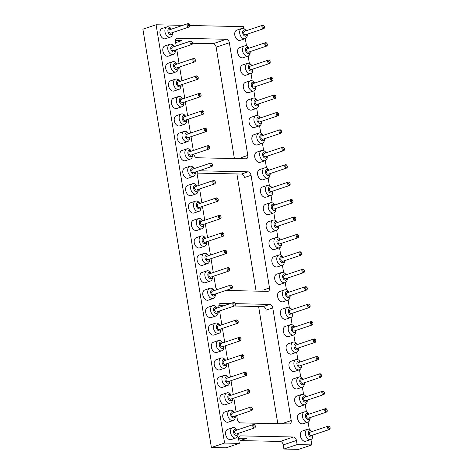 <?xml version="1.0" encoding="UTF-8"?>
<svg xmlns="http://www.w3.org/2000/svg" width="473" height="473" viewBox="0 0 473 473"><rect width="100%" height="100%" fill="white"/><g stroke="black" fill="none" stroke-linecap="round" stroke-linejoin="round"><path stroke-width="0.71" d="M211.39 447.488L226.106 447.801L239.314 443.372L224.592 443.053L211.39 447.488L142.893 29.208L156.096 24.773L182.785 25.347M224.592 443.053L156.096 24.773M189.679 25.495L243.341 26.642L243.648 28.54M239.314 443.372L238.634 439.251A3.53 2.377 -108.5 0 1 239.971 435.958A3.53 2.377 -108.5 0 1 240.526 435.875L293.426 437.005A3.53 2.377 -108.5 0 1 296.441 440.487L297.115 444.602L311.837 444.922L298.629 449.35L283.912 449.037L297.115 444.602M245.298 38.62L246.504 45.97M248.154 56.051L249.36 63.394M251.009 73.481L252.21 80.824M253.865 90.905L255.065 98.254M256.715 108.335L257.921 115.678M259.571 125.765L260.771 133.108M262.426 143.195L263.627 150.538M265.276 160.619L266.482 167.968M268.132 178.049L269.338 185.392M270.988 195.479L272.188 202.822M273.843 212.903L275.044 220.252M276.693 230.333L277.899 237.677M279.549 247.763L280.749 255.107M282.405 265.193L283.605 272.537M285.254 282.618L286.461 289.967M288.11 300.048L289.31 307.391M290.966 317.478L292.166 324.821M293.816 334.902L295.022 342.251M296.672 352.332L297.878 359.675M299.527 369.762L300.727 377.105M302.383 387.192L303.583 394.535M305.233 404.616L306.439 411.959M308.089 422.046L309.289 429.389M310.944 439.476L311.837 444.922M193.9 154.103L193.924 154.269A3.53 2.377 71.5 0 0 196.939 157.751L245.913 158.798A3.53 2.377 71.5 0 0 246.468 158.709A3.53 2.377 71.5 0 0 247.799 155.416L229.352 42.753A3.53 2.377 71.5 0 0 226.336 39.265L177.369 38.218A3.53 2.377 71.5 0 0 176.807 38.307A3.53 2.377 71.5 0 0 175.477 41.6L176.187 45.946M176.772 49.529L179.042 63.376M179.628 66.959L181.892 80.8M182.483 84.389L184.748 98.23M185.333 101.819L187.604 115.66M188.189 119.243L190.459 133.084M191.045 136.673L193.309 150.515M198.104 171.078A3.53 2.377 71.5 0 0 197.182 174.165L199.021 185.375M199.606 188.958L201.87 202.799M202.462 206.388L204.726 220.229M205.312 223.818L207.582 237.659M208.167 241.242L210.432 255.083M211.023 258.672L213.288 272.513M213.879 276.102L215.635 286.833A3.53 2.377 71.5 0 0 217.095 289.624M225.852 290.469L267.617 291.362A3.53 2.377 71.5 0 0 268.179 291.279A3.53 2.377 71.5 0 0 269.509 287.98L251.062 175.317A3.53 2.377 71.5 0 0 248.047 171.835L199.074 170.788A3.53 2.377 71.5 0 0 198.967 170.788M236.707 415.525L237.34 419.397A3.53 2.377 71.5 0 0 240.355 422.88L289.328 423.926A3.53 2.377 71.5 0 0 289.89 423.843A3.53 2.377 71.5 0 0 291.22 420.55L272.767 307.882A3.53 2.377 71.5 0 0 269.752 304.399L235.205 303.66M230.363 303.554L220.785 303.353A3.53 2.377 71.5 0 0 220.223 303.435A3.53 2.377 71.5 0 0 218.893 306.729L218.999 307.373M219.584 310.956L221.849 324.797M222.44 328.386L224.705 342.227M225.29 345.816L227.56 359.657M228.146 363.24L230.41 377.082M231.001 380.67L233.266 394.512M233.851 398.1L236.122 411.942M239.693 438.211L240.083 440.576L280.223 441.433A3.53 2.377 -108.5 0 1 283.238 444.916L283.912 449.037M175.69 42.895L184.695 43.09M192.541 43.256L213.134 43.699A3.53 2.377 -108.5 0 1 216.149 47.182L234.383 158.55M236.908 173.952L256.094 291.114M258.613 306.516L277.799 423.678M175.649 42.653L181.561 40.666L175.424 40.536M238.587 438.187L246.687 438.365L240.083 440.576M253.014 69.028L253.025 69.484A5.38 3.618 -108.5 0 1 250.903 73.516L245.954 75.177A5.38 3.618 -108.5 0 1 240.81 71.228A5.38 3.618 -108.5 0 1 242.531 64.978L247.48 63.317A5.38 3.618 -108.5 0 1 248.337 63.187A5.38 3.618 -108.5 0 1 251.606 65.25L251.873 65.623M247.308 34.168L247.32 34.63A5.38 3.618 -108.5 0 1 245.197 38.662L240.243 40.323A5.38 3.618 -108.5 0 1 235.099 36.374A5.38 3.618 -108.5 0 1 236.819 30.118L241.774 28.457A5.38 3.618 -108.5 0 1 242.631 28.333A5.38 3.618 -108.5 0 1 245.901 30.396L246.167 30.769M250.158 51.598L250.17 52.054A5.38 3.618 -108.5 0 1 248.047 56.086L243.098 57.747A5.38 3.618 -108.5 0 1 237.954 53.798A5.38 3.618 -108.5 0 1 239.675 47.548L244.63 45.887A5.38 3.618 -108.5 0 1 245.481 45.757A5.38 3.618 -108.5 0 1 248.751 47.826L249.017 48.199M255.869 86.453L255.881 86.914A5.38 3.618 -108.5 0 1 253.759 90.946L248.81 92.607A5.38 3.618 -108.5 0 1 243.66 88.658A5.38 3.618 -108.5 0 1 245.386 82.403L250.335 80.741A5.38 3.618 -108.5 0 1 251.193 80.617A5.38 3.618 -108.5 0 1 254.462 82.68L254.728 83.053M267.286 156.167L267.298 156.628A5.38 3.618 -108.5 0 1 265.176 160.66L260.221 162.322A5.38 3.618 -108.5 0 1 255.077 158.372A5.38 3.618 -108.5 0 1 256.798 152.117L261.752 150.455A5.38 3.618 -108.5 0 1 262.604 150.331A5.38 3.618 -108.5 0 1 265.879 152.395L266.145 152.767M261.575 121.313L261.587 121.768A5.38 3.618 -108.5 0 1 259.464 125.8L254.515 127.462A5.38 3.618 -108.5 0 1 249.372 123.512A5.38 3.618 -108.5 0 1 251.092 117.263L256.041 115.601A5.38 3.618 -108.5 0 1 256.898 115.471A5.38 3.618 -108.5 0 1 260.168 117.541L260.434 117.913M264.431 138.737L264.442 139.198A5.38 3.618 -108.5 0 1 262.32 143.23L257.371 144.892A5.38 3.618 -108.5 0 1 252.227 140.942A5.38 3.618 -108.5 0 1 253.948 134.693L258.897 133.031A5.38 3.618 -108.5 0 1 259.754 132.901A5.38 3.618 -108.5 0 1 263.023 134.965L263.29 135.337M258.719 103.883L258.737 104.338A5.38 3.618 -108.5 0 1 256.614 108.376L251.66 110.038A5.38 3.618 -108.5 0 1 246.516 106.088A5.38 3.618 -108.5 0 1 248.236 99.833L253.191 98.171A5.38 3.618 -108.5 0 1 254.042 98.047A5.38 3.618 -108.5 0 1 257.312 100.11L257.584 100.483M241.254 158.697A3.53 2.377 71.5 0 0 241.2 157.633L247.799 155.416M290.115 295.595L290.126 296.051A5.38 3.618 -108.5 0 1 288.004 300.083L283.055 301.744A5.38 3.618 -108.5 0 1 277.911 297.795A5.38 3.618 -108.5 0 1 279.632 291.545L284.58 289.884A5.38 3.618 -108.5 0 1 285.438 289.754A5.38 3.618 -108.5 0 1 288.707 291.823L288.973 292.196M287.265 278.165L287.277 278.627A5.38 3.618 -108.5 0 1 285.154 282.659L280.199 284.32A5.38 3.618 -108.5 0 1 275.055 280.371A5.38 3.618 -108.5 0 1 276.776 274.115L281.731 272.454A5.38 3.618 -108.5 0 1 282.582 272.33A5.38 3.618 -108.5 0 1 285.852 274.393L286.124 274.766M284.409 260.735L284.421 261.197A5.38 3.618 -108.5 0 1 282.298 265.229L277.349 266.89A5.38 3.618 -108.5 0 1 272.206 262.941A5.38 3.618 -108.5 0 1 273.926 256.691L278.875 255.03A5.38 3.618 -108.5 0 1 279.732 254.9A5.38 3.618 -108.5 0 1 283.002 256.963L283.268 257.336M275.848 208.451L275.86 208.912A5.38 3.618 -108.5 0 1 273.737 212.945L268.782 214.606A5.38 3.618 -108.5 0 1 263.638 210.656A5.38 3.618 -108.5 0 1 265.365 204.401L270.314 202.74A5.38 3.618 -108.5 0 1 271.171 202.615A5.38 3.618 -108.5 0 1 274.441 204.679L274.707 205.051M277.533 222.487A3.264 2.194 -108.5 0 0 275.842 221.601A3.264 2.194 -108.5 0 0 274.05 224.362A3.264 2.194 -108.5 0 0 276.35 227.85A3.264 2.194 -108.5 0 0 278.674 225.887L278.709 226.336A5.38 3.618 -108.5 0 1 276.593 230.375L271.638 232.03A5.38 3.618 -108.5 0 1 266.494 228.087A5.38 3.618 -108.5 0 1 268.215 221.831L273.169 220.17A5.38 3.618 -108.5 0 1 274.021 220.046A5.38 3.618 -108.5 0 1 277.29 222.109L277.556 222.481M281.553 243.311L281.565 243.766A5.38 3.618 -108.5 0 1 279.442 247.799L274.494 249.46A5.38 3.618 -108.5 0 1 269.35 245.511A5.38 3.618 -108.5 0 1 271.07 239.261L276.019 237.6A5.38 3.618 -108.5 0 1 276.876 237.47A5.38 3.618 -108.5 0 1 280.146 239.533L280.412 239.906M270.136 173.597L270.148 174.052A5.38 3.618 -108.5 0 1 268.025 178.085L263.077 179.746A5.38 3.618 -108.5 0 1 257.933 175.796A5.38 3.618 -108.5 0 1 259.653 169.547L264.608 167.885A5.38 3.618 -108.5 0 1 265.459 167.755A5.38 3.618 -108.5 0 1 268.729 169.825L268.995 170.197M272.992 191.021L273.004 191.482A5.38 3.618 -108.5 0 1 270.881 195.515L265.932 197.176A5.38 3.618 -108.5 0 1 260.789 193.226A5.38 3.618 -108.5 0 1 262.509 186.977L267.458 185.315A5.38 3.618 -108.5 0 1 268.315 185.185A5.38 3.618 -108.5 0 1 271.585 187.249L271.851 187.621M251.062 175.317L244.458 177.529A3.53 2.377 71.5 0 0 241.443 174.046L197.129 173.1M262.958 291.262A3.53 2.377 71.5 0 0 262.905 290.197L269.509 287.98M192.505 154.57L192.517 155.026A5.38 3.618 -108.5 0 1 190.394 159.058L185.446 160.719A5.38 3.618 -108.5 0 1 184.588 160.85A5.38 3.618 -108.5 0 1 180.118 156.161A5.38 3.618 -108.5 0 1 182.022 150.52L186.971 148.859A5.38 3.618 -108.5 0 1 191.098 150.798L191.364 151.171M195.361 172.001L195.373 172.456A5.38 3.618 -108.5 0 1 193.25 176.488L188.295 178.15A5.38 3.618 -108.5 0 1 187.444 178.28A5.38 3.618 -108.5 0 1 182.974 173.591A5.38 3.618 -108.5 0 1 184.872 167.95L189.827 166.289A5.38 3.618 -108.5 0 1 193.948 168.222L194.22 168.595M198.211 189.425L198.222 189.886A5.38 3.618 -108.5 0 1 196.1 193.918L191.151 195.58A5.38 3.618 -108.5 0 1 190.294 195.704A5.38 3.618 -108.5 0 1 185.83 191.015A5.38 3.618 -108.5 0 1 187.728 185.375L192.677 183.713A5.38 3.618 -108.5 0 1 196.803 185.653L197.07 186.025M203.922 224.285L203.934 224.74A5.38 3.618 -108.5 0 1 201.811 228.772L196.857 230.434A5.38 3.618 -108.5 0 1 196.005 230.564A5.38 3.618 -108.5 0 1 191.535 225.875A5.38 3.618 -108.5 0 1 193.439 220.235L198.388 218.573A5.38 3.618 -108.5 0 1 202.515 220.513L202.781 220.885M201.066 206.855L201.078 207.31A5.38 3.618 -108.5 0 1 198.956 211.348L194.007 213.01A5.38 3.618 -108.5 0 1 193.15 213.134A5.38 3.618 -108.5 0 1 188.68 208.445A5.38 3.618 -108.5 0 1 190.584 202.805L195.532 201.143A5.38 3.618 -108.5 0 1 199.659 203.083L199.925 203.455M209.628 259.139L209.64 259.6A5.38 3.618 -108.5 0 1 207.517 263.632L202.568 265.294A5.38 3.618 -108.5 0 1 201.711 265.418A5.38 3.618 -108.5 0 1 197.247 260.729A5.38 3.618 -108.5 0 1 199.145 255.089L204.094 253.427A5.38 3.618 -108.5 0 1 208.221 255.367L208.487 255.739A3.264 2.194 -108.5 0 0 204.992 256.821A3.264 2.194 -108.5 0 0 207.813 261.202A3.264 2.194 -108.5 0 0 209.598 259.151M206.772 241.709L206.784 242.17A5.38 3.618 -108.5 0 1 204.661 246.202L199.712 247.864A5.38 3.618 -108.5 0 1 198.855 247.994A5.38 3.618 -108.5 0 1 194.391 243.305A5.38 3.618 -108.5 0 1 196.289 237.665L201.244 236.003A5.38 3.618 -108.5 0 1 205.365 237.937L205.631 238.309M189.649 137.14L189.661 137.602A5.38 3.618 -108.5 0 1 187.539 141.634L182.59 143.295A5.38 3.618 -108.5 0 1 181.733 143.42A5.38 3.618 -108.5 0 1 177.269 138.731A5.38 3.618 -108.5 0 1 179.166 133.09L184.115 131.429A5.38 3.618 -108.5 0 1 188.242 133.368L188.508 133.741M215.333 293.993L215.351 294.454A5.38 3.618 -108.5 0 1 213.228 298.487L208.274 300.148A5.38 3.618 -108.5 0 1 207.422 300.278A5.38 3.618 -108.5 0 1 202.952 295.59A5.38 3.618 -108.5 0 1 204.85 289.949L209.805 288.288A5.38 3.618 -108.5 0 1 213.926 290.221L214.198 290.593M212.483 276.569L212.495 277.024A5.38 3.618 -108.5 0 1 210.373 281.057L205.424 282.718A5.38 3.618 -108.5 0 1 204.567 282.848A5.38 3.618 -108.5 0 1 200.097 278.159A5.38 3.618 -108.5 0 1 202.001 272.519L206.949 270.858A5.38 3.618 -108.5 0 1 211.076 272.797L211.342 273.169M183.944 102.286L183.956 102.742A5.38 3.618 -108.5 0 1 181.833 106.774L176.878 108.435A5.38 3.618 -108.5 0 1 176.027 108.565A5.38 3.618 -108.5 0 1 171.557 103.877A5.38 3.618 -108.5 0 1 173.461 98.236L178.41 96.575A5.38 3.618 -108.5 0 1 182.537 98.514L182.803 98.887M186.794 119.71L186.805 120.172A5.38 3.618 -108.5 0 1 184.689 124.204L179.734 125.865A5.38 3.618 -108.5 0 1 178.883 125.995A5.38 3.618 -108.5 0 1 174.413 121.307A5.38 3.618 -108.5 0 1 176.311 115.666L181.265 114.005A5.38 3.618 -108.5 0 1 185.386 115.938L185.653 116.311M181.088 84.856L181.1 85.311A5.38 3.618 -108.5 0 1 178.977 89.35L174.029 91.011A5.38 3.618 -108.5 0 1 173.171 91.135A5.38 3.618 -108.5 0 1 168.707 86.447A5.38 3.618 -108.5 0 1 170.605 80.806L175.554 79.145A5.38 3.618 -108.5 0 1 179.681 81.084L179.947 81.457M172.527 32.572L172.539 33.027A5.38 3.618 -108.5 0 1 170.416 37.06L165.467 38.721A5.38 3.618 -108.5 0 1 164.61 38.851A5.38 3.618 -108.5 0 1 160.14 34.162A5.38 3.618 -108.5 0 1 162.044 28.522L166.993 26.86A5.38 3.618 -108.5 0 1 171.12 28.8L171.386 29.172M175.382 50.002L175.394 50.457A5.38 3.618 -108.5 0 1 173.272 54.49L168.317 56.151A5.38 3.618 -108.5 0 1 167.466 56.281A5.38 3.618 -108.5 0 1 162.996 51.592A5.38 3.618 -108.5 0 1 164.894 45.952L169.848 44.291A5.38 3.618 -108.5 0 1 173.975 46.224L174.241 46.596M178.232 67.426L178.244 67.887A5.38 3.618 -108.5 0 1 176.122 71.92L171.173 73.581A5.38 3.618 -108.5 0 1 170.315 73.705A5.38 3.618 -108.5 0 1 165.852 69.017A5.38 3.618 -108.5 0 1 167.749 63.376L172.704 61.715A5.38 3.618 -108.5 0 1 176.825 63.654L177.091 64.026A3.264 2.194 -108.5 0 0 173.597 65.114A3.264 2.194 -108.5 0 0 176.417 69.49A3.264 2.194 -108.5 0 0 178.209 67.438M312.949 435.018L312.96 435.479A5.38 3.618 -108.5 0 1 310.838 439.512L305.889 441.173A5.38 3.618 -108.5 0 1 300.745 437.223A5.38 3.618 -108.5 0 1 302.466 430.974L307.415 429.313A5.38 3.618 -108.5 0 1 308.272 429.182A5.38 3.618 -108.5 0 1 311.541 431.246L311.808 431.618M308.928 414.2A3.264 2.194 -108.5 0 0 307.237 413.313A3.264 2.194 -108.5 0 0 305.446 416.074A3.264 2.194 -108.5 0 0 307.746 419.563A3.264 2.194 -108.5 0 0 310.069 417.6L310.105 418.049A5.38 3.618 -108.5 0 1 307.982 422.082L303.033 423.743A5.38 3.618 -108.5 0 1 297.889 419.793A5.38 3.618 -108.5 0 1 299.61 413.544L304.559 411.882A5.38 3.618 -108.5 0 1 305.416 411.752A5.38 3.618 -108.5 0 1 308.686 413.822L308.952 414.194M235.312 415.992L235.323 416.453A5.38 3.618 -108.5 0 1 233.207 420.485L228.252 422.147A5.38 3.618 -108.5 0 1 227.401 422.277A5.38 3.618 -108.5 0 1 222.931 417.588A5.38 3.618 -108.5 0 1 224.829 411.948L229.783 410.286A5.38 3.618 -108.5 0 1 233.904 412.22L234.17 412.592M238.167 433.422L238.179 433.883A5.38 3.618 -108.5 0 1 236.057 437.915L231.108 439.577A5.38 3.618 -108.5 0 1 230.25 439.701A5.38 3.618 -108.5 0 1 225.787 435.012A5.38 3.618 -108.5 0 1 227.684 429.372L232.633 427.71A5.38 3.618 -108.5 0 1 236.76 429.65L237.026 430.022M232.462 398.568L232.474 399.023A5.38 3.618 -108.5 0 1 230.351 403.055L225.396 404.717A5.38 3.618 -108.5 0 1 224.545 404.847A5.38 3.618 -108.5 0 1 220.075 400.158A5.38 3.618 -108.5 0 1 221.979 394.517L226.928 392.856A5.38 3.618 -108.5 0 1 231.055 394.795L231.321 395.168M307.237 400.164L307.255 400.619A5.38 3.618 -108.5 0 1 305.132 404.657L300.178 406.319A5.38 3.618 -108.5 0 1 295.034 402.369A5.38 3.618 -108.5 0 1 296.754 396.114L301.709 394.452A5.38 3.618 -108.5 0 1 302.56 394.328A5.38 3.618 -108.5 0 1 305.83 396.392L306.102 396.764M301.532 365.31L301.543 365.765A5.38 3.618 -108.5 0 1 299.421 369.797L294.472 371.459A5.38 3.618 -108.5 0 1 289.328 367.509A5.38 3.618 -108.5 0 1 291.049 361.26L295.997 359.598A5.38 3.618 -108.5 0 1 296.855 359.468A5.38 3.618 -108.5 0 1 300.124 361.532L300.39 361.904M304.387 382.734L304.399 383.195A5.38 3.618 -108.5 0 1 302.277 387.227L297.328 388.889A5.38 3.618 -108.5 0 1 292.178 384.939A5.38 3.618 -108.5 0 1 293.904 378.684L298.853 377.028A5.38 3.618 -108.5 0 1 299.711 376.898A5.38 3.618 -108.5 0 1 302.98 378.962L303.246 379.334M292.97 313.02L292.982 313.481A5.38 3.618 -108.5 0 1 290.86 317.513L285.911 319.174A5.38 3.618 -108.5 0 1 280.767 315.225A5.38 3.618 -108.5 0 1 282.487 308.975L287.436 307.314A5.38 3.618 -108.5 0 1 288.294 307.184A5.38 3.618 -108.5 0 1 291.563 309.247L291.829 309.62M295.826 330.45L295.838 330.911A5.38 3.618 -108.5 0 1 293.715 334.943L288.761 336.605A5.38 3.618 -108.5 0 1 283.617 332.655A5.38 3.618 -108.5 0 1 285.337 326.4L290.292 324.738A5.38 3.618 -108.5 0 1 291.149 324.614A5.38 3.618 -108.5 0 1 294.419 326.677L294.685 327.05M229.606 381.137L229.618 381.599A5.38 3.618 -108.5 0 1 227.495 385.631L222.547 387.292A5.38 3.618 -108.5 0 1 221.689 387.417A5.38 3.618 -108.5 0 1 217.225 382.728A5.38 3.618 -108.5 0 1 219.123 377.087L224.072 375.426A5.38 3.618 -108.5 0 1 228.199 377.365L228.465 377.738M226.75 363.707L226.762 364.169A5.38 3.618 -108.5 0 1 224.64 368.201L219.691 369.862A5.38 3.618 -108.5 0 1 218.833 369.992A5.38 3.618 -108.5 0 1 214.37 365.304A5.38 3.618 -108.5 0 1 216.267 359.663L221.222 358.002A5.38 3.618 -108.5 0 1 225.343 359.935L225.609 360.308M223.9 346.283L223.912 346.739A5.38 3.618 -108.5 0 1 221.79 350.771L216.835 352.432A5.38 3.618 -108.5 0 1 215.984 352.562A5.38 3.618 -108.5 0 1 211.514 347.874A5.38 3.618 -108.5 0 1 213.412 342.233L218.366 340.572A5.38 3.618 -108.5 0 1 222.493 342.505L222.759 342.878M272.767 307.882L266.169 310.099A3.53 2.377 71.5 0 0 263.154 306.61L234.366 305.996M223.764 305.771L218.839 305.664M298.676 347.88L298.688 348.335A5.38 3.618 -108.5 0 1 296.565 352.373L291.616 354.029A5.38 3.618 -108.5 0 1 286.472 350.085A5.38 3.618 -108.5 0 1 288.193 343.83L293.148 342.168A5.38 3.618 -108.5 0 1 293.999 342.038A5.38 3.618 -108.5 0 1 297.269 344.108L297.535 344.48M218.189 311.423L218.201 311.884A5.38 3.618 -108.5 0 1 216.078 315.917L211.129 317.578A5.38 3.618 -108.5 0 1 210.272 317.702A5.38 3.618 -108.5 0 1 205.808 313.014A5.38 3.618 -108.5 0 1 207.706 307.373L212.655 305.712A5.38 3.618 -108.5 0 1 216.782 307.651L217.048 308.024M221.045 328.853L221.057 329.309A5.38 3.618 -108.5 0 1 218.934 333.347L213.985 335.002A5.38 3.618 -108.5 0 1 213.128 335.132A5.38 3.618 -108.5 0 1 208.658 330.444A5.38 3.618 -108.5 0 1 210.562 324.803L215.511 323.142A5.38 3.618 -108.5 0 1 219.638 325.081L219.904 325.454M250.903 73.516A5.38 3.618 -108.5 0 1 245.759 69.566A5.38 3.618 -108.5 0 1 247.48 63.317M245.197 38.662A5.38 3.618 -108.5 0 1 240.053 34.712A5.38 3.618 -108.5 0 1 241.774 28.457M248.047 56.086A5.38 3.618 -108.5 0 1 242.903 52.142A5.38 3.618 -108.5 0 1 244.63 45.887M253.759 90.946A5.38 3.618 -108.5 0 1 248.615 86.997A5.38 3.618 -108.5 0 1 250.335 80.741M265.176 160.66A5.38 3.618 -108.5 0 1 260.032 156.711A5.38 3.618 -108.5 0 1 261.752 150.455M259.464 125.8A5.38 3.618 -108.5 0 1 254.32 121.851A5.38 3.618 -108.5 0 1 256.041 115.601M262.32 143.23A5.38 3.618 -108.5 0 1 257.176 139.281A5.38 3.618 -108.5 0 1 258.897 133.031M256.614 108.376A5.38 3.618 -108.5 0 1 251.47 104.427A5.38 3.618 -108.5 0 1 253.191 98.171M288.004 300.083A5.38 3.618 -108.5 0 1 282.86 296.133A5.38 3.618 -108.5 0 1 284.58 289.884M285.154 282.659A5.38 3.618 -108.5 0 1 280.01 278.709A5.38 3.618 -108.5 0 1 281.731 272.454M282.298 265.229A5.38 3.618 -108.5 0 1 277.154 261.279A5.38 3.618 -108.5 0 1 278.875 255.03M273.737 212.945A5.38 3.618 -108.5 0 1 268.593 208.995A5.38 3.618 -108.5 0 1 270.314 202.74M276.593 230.375A5.38 3.618 -108.5 0 1 271.443 226.425A5.38 3.618 -108.5 0 1 273.169 220.17M279.442 247.799A5.38 3.618 -108.5 0 1 274.299 243.849A5.38 3.618 -108.5 0 1 276.019 237.6M268.025 178.085A5.38 3.618 -108.5 0 1 262.882 174.141A5.38 3.618 -108.5 0 1 264.608 167.885M270.881 195.515A5.38 3.618 -108.5 0 1 265.737 191.565A5.38 3.618 -108.5 0 1 267.458 185.315M190.394 159.058A5.38 3.618 -108.5 0 1 189.537 159.188A5.38 3.618 -108.5 0 1 185.073 154.5A5.38 3.618 -108.5 0 1 186.971 148.859M193.25 176.488A5.38 3.618 -108.5 0 1 192.393 176.618A5.38 3.618 -108.5 0 1 187.923 171.93A5.38 3.618 -108.5 0 1 189.827 166.289M196.1 193.918A5.38 3.618 -108.5 0 1 195.248 194.042A5.38 3.618 -108.5 0 1 190.779 189.354A5.38 3.618 -108.5 0 1 192.677 183.713M201.811 228.772A5.38 3.618 -108.5 0 1 200.954 228.902A5.38 3.618 -108.5 0 1 196.49 224.214A5.38 3.618 -108.5 0 1 198.388 218.573M198.956 211.348A5.38 3.618 -108.5 0 1 198.098 211.472A5.38 3.618 -108.5 0 1 193.634 206.784A5.38 3.618 -108.5 0 1 195.532 201.143M207.517 263.632A5.38 3.618 -108.5 0 1 206.666 263.757A5.38 3.618 -108.5 0 1 202.196 259.068A5.38 3.618 -108.5 0 1 204.094 253.427M204.661 246.202A5.38 3.618 -108.5 0 1 203.81 246.332A5.38 3.618 -108.5 0 1 199.34 241.644A5.38 3.618 -108.5 0 1 201.244 236.003M187.539 141.634A5.38 3.618 -108.5 0 1 186.687 141.758A5.38 3.618 -108.5 0 1 182.217 137.069A5.38 3.618 -108.5 0 1 184.115 131.429M213.228 298.487A5.38 3.618 -108.5 0 1 212.371 298.617A5.38 3.618 -108.5 0 1 207.901 293.928A5.38 3.618 -108.5 0 1 209.805 288.288M210.373 281.057A5.38 3.618 -108.5 0 1 209.515 281.187A5.38 3.618 -108.5 0 1 205.051 276.498A5.38 3.618 -108.5 0 1 206.949 270.858M181.833 106.774A5.38 3.618 -108.5 0 1 180.976 106.904A5.38 3.618 -108.5 0 1 176.512 102.215A5.38 3.618 -108.5 0 1 178.41 96.575M184.689 124.204A5.38 3.618 -108.5 0 1 183.831 124.334A5.38 3.618 -108.5 0 1 179.362 119.645A5.38 3.618 -108.5 0 1 181.265 114.005M178.977 89.35A5.38 3.618 -108.5 0 1 178.12 89.474A5.38 3.618 -108.5 0 1 173.656 84.785A5.38 3.618 -108.5 0 1 175.554 79.145M170.416 37.06A5.38 3.618 -108.5 0 1 169.559 37.19A5.38 3.618 -108.5 0 1 165.095 32.501A5.38 3.618 -108.5 0 1 166.993 26.86M173.272 54.49A5.38 3.618 -108.5 0 1 172.414 54.62A5.38 3.618 -108.5 0 1 167.945 49.931A5.38 3.618 -108.5 0 1 169.848 44.291M176.122 71.92A5.38 3.618 -108.5 0 1 175.27 72.05A5.38 3.618 -108.5 0 1 170.8 67.355A5.38 3.618 -108.5 0 1 172.704 61.715M310.838 439.512A5.38 3.618 -108.5 0 1 305.694 435.562A5.38 3.618 -108.5 0 1 307.415 429.313M307.982 422.082A5.38 3.618 -108.5 0 1 302.838 418.132A5.38 3.618 -108.5 0 1 304.559 411.882M233.207 420.485A5.38 3.618 -108.5 0 1 232.349 420.615A5.38 3.618 -108.5 0 1 227.88 415.927A5.38 3.618 -108.5 0 1 229.783 410.286M236.057 437.915A5.38 3.618 -108.5 0 1 235.205 438.039A5.38 3.618 -108.5 0 1 230.735 433.351A5.38 3.618 -108.5 0 1 232.633 427.71M230.351 403.055A5.38 3.618 -108.5 0 1 229.494 403.185A5.38 3.618 -108.5 0 1 225.03 398.497A5.38 3.618 -108.5 0 1 226.928 392.856M305.132 404.657A5.38 3.618 -108.5 0 1 299.988 400.708A5.38 3.618 -108.5 0 1 301.709 394.452M299.421 369.797A5.38 3.618 -108.5 0 1 294.277 365.848A5.38 3.618 -108.5 0 1 295.997 359.598M302.277 387.227A5.38 3.618 -108.5 0 1 297.133 383.278A5.38 3.618 -108.5 0 1 298.853 377.028M290.86 317.513A5.38 3.618 -108.5 0 1 285.716 313.564A5.38 3.618 -108.5 0 1 287.436 307.314M293.715 334.943A5.38 3.618 -108.5 0 1 288.571 330.994A5.38 3.618 -108.5 0 1 290.292 324.738M227.495 385.631A5.38 3.618 -108.5 0 1 226.638 385.755A5.38 3.618 -108.5 0 1 222.174 381.067A5.38 3.618 -108.5 0 1 224.072 375.426M224.64 368.201A5.38 3.618 -108.5 0 1 223.788 368.331A5.38 3.618 -108.5 0 1 219.318 363.642A5.38 3.618 -108.5 0 1 221.222 358.002M221.79 350.771A5.38 3.618 -108.5 0 1 220.932 350.901A5.38 3.618 -108.5 0 1 216.463 346.212A5.38 3.618 -108.5 0 1 218.366 340.572M296.565 352.373A5.38 3.618 -108.5 0 1 291.421 348.424A5.38 3.618 -108.5 0 1 293.148 342.168M216.078 315.917A5.38 3.618 -108.5 0 1 215.227 316.041A5.38 3.618 -108.5 0 1 210.757 311.352A5.38 3.618 -108.5 0 1 212.655 305.712M218.934 333.347A5.38 3.618 -108.5 0 1 218.077 333.471A5.38 3.618 -108.5 0 1 213.613 328.782A5.38 3.618 -108.5 0 1 215.511 323.142M252.984 69.034A3.264 2.194 -108.5 0 1 250.666 70.991A3.264 2.194 -108.5 0 1 248.366 67.509A3.264 2.194 -108.5 0 1 250.158 64.748A3.264 2.194 -108.5 0 1 251.843 65.635M247.278 34.18A3.264 2.194 -108.5 0 1 244.961 36.137A3.264 2.194 -108.5 0 1 242.661 32.649A3.264 2.194 -108.5 0 1 244.452 29.894A3.264 2.194 -108.5 0 1 246.137 30.78M250.134 51.604A3.264 2.194 -108.5 0 1 247.811 53.567A3.264 2.194 -108.5 0 1 245.511 50.079A3.264 2.194 -108.5 0 1 247.302 47.318A3.264 2.194 -108.5 0 1 248.993 48.205M255.84 86.464A3.264 2.194 -108.5 0 1 253.522 88.421A3.264 2.194 -108.5 0 1 251.222 84.933A3.264 2.194 -108.5 0 1 253.014 82.178A3.264 2.194 -108.5 0 1 254.699 83.065M267.257 156.179A3.264 2.194 -108.5 0 1 264.939 158.136A3.264 2.194 -108.5 0 1 262.639 154.647A3.264 2.194 -108.5 0 1 264.431 151.892A3.264 2.194 -108.5 0 1 266.116 152.773M261.551 121.319A3.264 2.194 -108.5 0 1 259.228 123.276A3.264 2.194 -108.5 0 1 256.928 119.793A3.264 2.194 -108.5 0 1 258.719 117.032A3.264 2.194 -108.5 0 1 260.41 117.919M264.401 138.749A3.264 2.194 -108.5 0 1 262.083 140.706A3.264 2.194 -108.5 0 1 259.783 137.217A3.264 2.194 -108.5 0 1 261.575 134.462A3.264 2.194 -108.5 0 1 263.26 135.349M258.696 103.889A3.264 2.194 -108.5 0 1 256.372 105.851A3.264 2.194 -108.5 0 1 254.072 102.363A3.264 2.194 -108.5 0 1 255.869 99.602A3.264 2.194 -108.5 0 1 257.554 100.489M290.091 295.601A3.264 2.194 -108.5 0 1 287.767 297.564A3.264 2.194 -108.5 0 1 285.467 294.076A3.264 2.194 -108.5 0 1 287.259 291.315A3.264 2.194 -108.5 0 1 288.95 292.202M287.235 278.177A3.264 2.194 -108.5 0 1 284.917 280.134A3.264 2.194 -108.5 0 1 282.612 276.646A3.264 2.194 -108.5 0 1 284.409 273.891A3.264 2.194 -108.5 0 1 286.094 274.772M284.379 260.747A3.264 2.194 -108.5 0 1 282.062 262.704A3.264 2.194 -108.5 0 1 279.762 259.216A3.264 2.194 -108.5 0 1 281.553 256.461A3.264 2.194 -108.5 0 1 283.238 257.347M275.818 208.463A3.264 2.194 -108.5 0 1 273.5 210.42A3.264 2.194 -108.5 0 1 271.2 206.932A3.264 2.194 -108.5 0 1 272.992 204.176A3.264 2.194 -108.5 0 1 274.677 205.063M281.53 243.317A3.264 2.194 -108.5 0 1 279.206 245.274A3.264 2.194 -108.5 0 1 276.906 241.792A3.264 2.194 -108.5 0 1 278.698 239.031A3.264 2.194 -108.5 0 1 280.388 239.917M270.113 173.603A3.264 2.194 -108.5 0 1 267.789 175.566A3.264 2.194 -108.5 0 1 265.489 172.077A3.264 2.194 -108.5 0 1 267.28 169.316A3.264 2.194 -108.5 0 1 268.971 170.203M272.962 191.033A3.264 2.194 -108.5 0 1 270.645 192.99A3.264 2.194 -108.5 0 1 268.345 189.507A3.264 2.194 -108.5 0 1 270.136 186.746A3.264 2.194 -108.5 0 1 271.821 187.633M192.476 154.576A3.264 2.194 -108.5 0 1 190.69 156.634A3.264 2.194 -108.5 0 1 187.87 152.253A3.264 2.194 -108.5 0 1 191.334 151.177M195.331 172.006A3.264 2.194 -108.5 0 1 193.54 174.058A3.264 2.194 -108.5 0 1 190.725 169.683A3.264 2.194 -108.5 0 1 194.19 168.607M198.187 189.436A3.264 2.194 -108.5 0 1 196.396 191.488A3.264 2.194 -108.5 0 1 193.575 187.113A3.264 2.194 -108.5 0 1 197.046 186.037M203.893 224.291A3.264 2.194 -108.5 0 1 202.101 226.342A3.264 2.194 -108.5 0 1 199.287 221.967A3.264 2.194 -108.5 0 1 202.751 220.891M201.037 206.861A3.264 2.194 -108.5 0 1 199.251 208.918A3.264 2.194 -108.5 0 1 196.431 204.537A3.264 2.194 -108.5 0 1 199.896 203.461M206.748 241.721A3.264 2.194 -108.5 0 1 204.957 243.772A3.264 2.194 -108.5 0 1 202.137 239.397A3.264 2.194 -108.5 0 1 205.607 238.321M189.626 137.152A3.264 2.194 -108.5 0 1 187.834 139.204A3.264 2.194 -108.5 0 1 185.014 134.823A3.264 2.194 -108.5 0 1 188.485 133.753M215.31 294.005A3.264 2.194 -108.5 0 1 213.518 296.057A3.264 2.194 -108.5 0 1 210.698 291.681A3.264 2.194 -108.5 0 1 214.168 290.605M212.454 276.575A3.264 2.194 -108.5 0 1 210.662 278.632A3.264 2.194 -108.5 0 1 207.848 274.251A3.264 2.194 -108.5 0 1 211.313 273.175M183.914 102.292A3.264 2.194 -108.5 0 1 182.123 104.344A3.264 2.194 -108.5 0 1 179.308 99.969A3.264 2.194 -108.5 0 1 182.773 98.892M186.77 119.722A3.264 2.194 -108.5 0 1 184.978 121.774A3.264 2.194 -108.5 0 1 182.158 117.399A3.264 2.194 -108.5 0 1 185.629 116.323M181.058 84.868A3.264 2.194 -108.5 0 1 179.273 86.92A3.264 2.194 -108.5 0 1 176.453 82.538A3.264 2.194 -108.5 0 1 179.917 81.462M172.497 32.578A3.264 2.194 -108.5 0 1 170.712 34.635A3.264 2.194 -108.5 0 1 167.891 30.254A3.264 2.194 -108.5 0 1 171.356 29.178M175.353 50.008A3.264 2.194 -108.5 0 1 173.561 52.06A3.264 2.194 -108.5 0 1 170.747 47.684A3.264 2.194 -108.5 0 1 174.212 46.608M312.919 435.03A3.264 2.194 -108.5 0 1 310.601 436.987A3.264 2.194 -108.5 0 1 308.301 433.499A3.264 2.194 -108.5 0 1 310.093 430.743A3.264 2.194 -108.5 0 1 311.778 431.63M235.288 416.004A3.264 2.194 -108.5 0 1 233.496 418.055A3.264 2.194 -108.5 0 1 230.676 413.68A3.264 2.194 -108.5 0 1 234.147 412.604M238.144 433.434A3.264 2.194 -108.5 0 1 236.352 435.485A3.264 2.194 -108.5 0 1 233.532 431.104A3.264 2.194 -108.5 0 1 237.003 430.034M232.432 398.573A3.264 2.194 -108.5 0 1 230.641 400.631A3.264 2.194 -108.5 0 1 227.826 396.25A3.264 2.194 -108.5 0 1 231.291 395.174M307.214 400.176A3.264 2.194 -108.5 0 1 304.89 402.133A3.264 2.194 -108.5 0 1 302.59 398.644A3.264 2.194 -108.5 0 1 304.387 395.883A3.264 2.194 -108.5 0 1 306.072 396.77M301.502 365.316A3.264 2.194 -108.5 0 1 299.184 367.273A3.264 2.194 -108.5 0 1 296.884 363.79A3.264 2.194 -108.5 0 1 298.676 361.029A3.264 2.194 -108.5 0 1 300.367 361.916M304.358 382.746A3.264 2.194 -108.5 0 1 302.04 384.703A3.264 2.194 -108.5 0 1 299.74 381.214A3.264 2.194 -108.5 0 1 301.532 378.459A3.264 2.194 -108.5 0 1 303.217 379.346M292.941 313.031A3.264 2.194 -108.5 0 1 290.623 314.988A3.264 2.194 -108.5 0 1 288.323 311.5A3.264 2.194 -108.5 0 1 290.115 308.745A3.264 2.194 -108.5 0 1 291.8 309.632M295.796 330.461A3.264 2.194 -108.5 0 1 293.479 332.418A3.264 2.194 -108.5 0 1 291.179 328.93A3.264 2.194 -108.5 0 1 292.97 326.175A3.264 2.194 -108.5 0 1 294.655 327.062M229.576 381.149A3.264 2.194 -108.5 0 1 227.791 383.201A3.264 2.194 -108.5 0 1 224.971 378.82A3.264 2.194 -108.5 0 1 228.435 377.744M226.727 363.719A3.264 2.194 -108.5 0 1 224.935 365.771A3.264 2.194 -108.5 0 1 222.115 361.396A3.264 2.194 -108.5 0 1 225.586 360.32M223.871 346.289A3.264 2.194 -108.5 0 1 222.079 348.341A3.264 2.194 -108.5 0 1 219.265 343.966A3.264 2.194 -108.5 0 1 222.73 342.89M298.652 347.886A3.264 2.194 -108.5 0 1 296.329 349.849A3.264 2.194 -108.5 0 1 294.029 346.36A3.264 2.194 -108.5 0 1 295.82 343.599A3.264 2.194 -108.5 0 1 297.511 344.486M218.165 311.435A3.264 2.194 -108.5 0 1 216.374 313.487A3.264 2.194 -108.5 0 1 213.554 309.111A3.264 2.194 -108.5 0 1 217.024 308.035M221.015 328.859A3.264 2.194 -108.5 0 1 219.23 330.917A3.264 2.194 -108.5 0 1 216.409 326.536A3.264 2.194 -108.5 0 1 219.874 325.459M270.166 61.857L270.178 62.158A1.791 1.206 -108.5 0 1 269.468 63.506L251.246 69.62A1.791 1.206 -108.5 0 1 249.531 68.301A1.791 1.206 -108.5 0 1 250.105 66.22L268.327 60.106A1.791 1.206 -108.5 0 1 268.611 60.059A1.791 1.206 -108.5 0 1 269.705 60.751L269.882 60.999A1.088 0.733 -108.5 0 1 270.166 61.857A1.088 0.733 -108.5 0 1 269.468 62.684A1.088 0.733 -108.5 0 1 268.629 61.555A1.088 0.733 -108.5 0 1 269.22 60.579A1.088 0.733 -108.5 0 1 269.882 60.999M264.46 26.996L264.466 27.304A1.791 1.206 -108.5 0 1 263.763 28.646L245.54 34.76A1.791 1.206 -108.5 0 1 243.826 33.447A1.791 1.206 -108.5 0 1 244.399 31.36L262.621 25.246A1.791 1.206 -108.5 0 1 262.905 25.205A1.791 1.206 -108.5 0 1 263.993 25.891L264.171 26.145A1.088 0.733 -108.5 0 1 264.46 26.996A1.088 0.733 -108.5 0 1 263.763 27.83A1.088 0.733 -108.5 0 1 262.917 26.701A1.088 0.733 -108.5 0 1 263.514 25.725A1.088 0.733 -108.5 0 1 264.171 26.145M267.316 44.427L267.322 44.734A1.791 1.206 -108.5 0 1 266.612 46.076L248.396 52.19A1.791 1.206 -108.5 0 1 246.681 50.871A1.791 1.206 -108.5 0 1 247.255 48.79L265.471 42.676A1.791 1.206 -108.5 0 1 265.755 42.635A1.791 1.206 -108.5 0 1 266.849 43.321L267.026 43.569A1.088 0.733 -108.5 0 1 267.316 44.427A1.088 0.733 -108.5 0 1 266.612 45.254A1.088 0.733 -108.5 0 1 265.773 44.125A1.088 0.733 -108.5 0 1 266.364 43.155A1.088 0.733 -108.5 0 1 267.026 43.569M273.022 79.281L273.027 79.588A1.791 1.206 -108.5 0 1 272.324 80.936L254.102 87.044A1.791 1.206 -108.5 0 1 252.387 85.731A1.791 1.206 -108.5 0 1 252.96 83.644L271.183 77.531A1.791 1.206 -108.5 0 1 271.467 77.489A1.791 1.206 -108.5 0 1 272.554 78.181L272.732 78.429A1.088 0.733 -108.5 0 1 273.022 79.281A1.088 0.733 -108.5 0 1 272.324 80.114A1.088 0.733 -108.5 0 1 271.478 78.985A1.088 0.733 -108.5 0 1 272.076 78.01A1.088 0.733 -108.5 0 1 272.732 78.429M284.439 148.995L284.444 149.302A1.791 1.206 -108.5 0 1 283.735 150.645L265.519 156.758A1.791 1.206 -108.5 0 1 263.804 155.446A1.791 1.206 -108.5 0 1 264.377 153.358L282.6 147.245A1.791 1.206 -108.5 0 1 282.884 147.204A1.791 1.206 -108.5 0 1 283.971 147.889L284.149 148.144A1.088 0.733 -108.5 0 1 284.439 148.995A1.088 0.733 -108.5 0 1 283.741 149.829A1.088 0.733 -108.5 0 1 282.895 148.699A1.088 0.733 -108.5 0 1 283.487 147.724A1.088 0.733 -108.5 0 1 284.149 148.144M278.727 114.141L278.739 114.448A1.791 1.206 -108.5 0 1 278.029 115.79L259.813 121.904A1.791 1.206 -108.5 0 1 258.098 120.585A1.791 1.206 -108.5 0 1 258.672 118.504L276.888 112.391A1.791 1.206 -108.5 0 1 277.172 112.349A1.791 1.206 -108.5 0 1 278.266 113.035L278.443 113.284A1.088 0.733 -108.5 0 1 278.727 114.141A1.088 0.733 -108.5 0 1 278.029 114.969A1.088 0.733 -108.5 0 1 277.19 113.839A1.088 0.733 -108.5 0 1 277.781 112.87A1.088 0.733 -108.5 0 1 278.443 113.284M281.583 131.565L281.589 131.872A1.791 1.206 -108.5 0 1 280.885 133.22L262.663 139.334A1.791 1.206 -108.5 0 1 260.948 138.015A1.791 1.206 -108.5 0 1 261.522 135.928L279.744 129.821A1.791 1.206 -108.5 0 1 280.028 129.773A1.791 1.206 -108.5 0 1 281.116 130.465L281.299 130.714A1.088 0.733 -108.5 0 1 281.583 131.565A1.088 0.733 -108.5 0 1 280.885 132.399A1.088 0.733 -108.5 0 1 280.046 131.269A1.088 0.733 -108.5 0 1 280.637 130.294A1.088 0.733 -108.5 0 1 281.299 130.714M275.877 96.711L275.883 97.018A1.791 1.206 -108.5 0 1 275.174 98.36L256.957 104.474A1.791 1.206 -108.5 0 1 255.243 103.161A1.791 1.206 -108.5 0 1 255.816 101.074L274.033 94.961A1.791 1.206 -108.5 0 1 274.322 94.919A1.791 1.206 -108.5 0 1 275.41 95.605L275.588 95.853A1.088 0.733 -108.5 0 1 275.877 96.711A1.088 0.733 -108.5 0 1 275.174 97.544A1.088 0.733 -108.5 0 1 274.334 96.415A1.088 0.733 -108.5 0 1 274.925 95.44A1.088 0.733 -108.5 0 1 275.588 95.853M307.267 288.424L307.279 288.731A1.791 1.206 -108.5 0 1 306.569 290.073L288.353 296.187A1.791 1.206 -108.5 0 1 286.638 294.868A1.791 1.206 -108.5 0 1 287.212 292.787L305.428 286.673A1.791 1.206 -108.5 0 1 305.712 286.632A1.791 1.206 -108.5 0 1 306.806 287.318L306.983 287.566A1.088 0.733 -108.5 0 1 307.267 288.424A1.088 0.733 -108.5 0 1 306.569 289.251A1.088 0.733 -108.5 0 1 305.729 288.122A1.088 0.733 -108.5 0 1 306.321 287.152A1.088 0.733 -108.5 0 1 306.983 287.566M304.417 270.994L304.423 271.301A1.791 1.206 -108.5 0 1 303.713 272.643L285.497 278.757A1.791 1.206 -108.5 0 1 283.782 277.444A1.791 1.206 -108.5 0 1 284.356 275.357L302.572 269.243A1.791 1.206 -108.5 0 1 302.862 269.202A1.791 1.206 -108.5 0 1 303.95 269.888L304.127 270.142A1.088 0.733 -108.5 0 1 304.417 270.994A1.088 0.733 -108.5 0 1 303.719 271.827A1.088 0.733 -108.5 0 1 302.874 270.698A1.088 0.733 -108.5 0 1 303.465 269.722A1.088 0.733 -108.5 0 1 304.127 270.142M301.561 253.563L301.567 253.871A1.791 1.206 -108.5 0 1 300.863 255.219L282.641 261.333A1.791 1.206 -108.5 0 1 280.927 260.014A1.791 1.206 -108.5 0 1 281.5 257.927L299.722 251.813A1.791 1.206 -108.5 0 1 300.006 251.772A1.791 1.206 -108.5 0 1 301.094 252.464L301.271 252.712A1.088 0.733 -108.5 0 1 301.561 253.563A1.088 0.733 -108.5 0 1 300.863 254.397A1.088 0.733 -108.5 0 1 300.024 253.268A1.088 0.733 -108.5 0 1 300.615 252.292A1.088 0.733 -108.5 0 1 301.271 252.712M293 201.279L293.006 201.587A1.791 1.206 -108.5 0 1 292.302 202.929L274.08 209.042A1.791 1.206 -108.5 0 1 272.365 207.73A1.791 1.206 -108.5 0 1 272.939 205.643L291.161 199.529A1.791 1.206 -108.5 0 1 291.445 199.488A1.791 1.206 -108.5 0 1 292.533 200.18L292.71 200.428A1.088 0.733 -108.5 0 1 293 201.279A1.088 0.733 -108.5 0 1 292.302 202.113A1.088 0.733 -108.5 0 1 291.457 200.984A1.088 0.733 -108.5 0 1 292.054 200.008A1.088 0.733 -108.5 0 1 292.71 200.428M295.856 218.709L295.862 219.017A1.791 1.206 -108.5 0 1 295.152 220.359L276.936 226.472A1.791 1.206 -108.5 0 1 275.221 225.154A1.791 1.206 -108.5 0 1 275.794 223.073L294.011 216.959A1.791 1.206 -108.5 0 1 294.301 216.918A1.791 1.206 -108.5 0 1 295.389 217.604L295.566 217.852A1.088 0.733 -108.5 0 1 295.856 218.709A1.088 0.733 -108.5 0 1 295.152 219.537A1.088 0.733 -108.5 0 1 294.312 218.408A1.088 0.733 -108.5 0 1 294.904 217.438A1.088 0.733 -108.5 0 1 295.566 217.852M298.705 236.139L298.717 236.447A1.791 1.206 -108.5 0 1 298.008 237.789L279.785 243.902A1.791 1.206 -108.5 0 1 278.071 242.584A1.791 1.206 -108.5 0 1 278.65 240.503L296.867 234.389A1.791 1.206 -108.5 0 1 297.15 234.348A1.791 1.206 -108.5 0 1 298.244 235.034L298.422 235.282A1.088 0.733 -108.5 0 1 298.705 236.139A1.088 0.733 -108.5 0 1 298.008 236.967A1.088 0.733 -108.5 0 1 297.168 235.838A1.088 0.733 -108.5 0 1 297.759 234.868A1.088 0.733 -108.5 0 1 298.422 235.282M287.288 166.425L287.3 166.733A1.791 1.206 -108.5 0 1 286.591 168.075L268.374 174.188A1.791 1.206 -108.5 0 1 266.66 172.87A1.791 1.206 -108.5 0 1 267.233 170.788L285.45 164.675A1.791 1.206 -108.5 0 1 285.733 164.634A1.791 1.206 -108.5 0 1 286.827 165.319L287.005 165.568A1.088 0.733 -108.5 0 1 287.288 166.425A1.088 0.733 -108.5 0 1 286.591 167.253A1.088 0.733 -108.5 0 1 285.751 166.124A1.088 0.733 -108.5 0 1 286.342 165.154A1.088 0.733 -108.5 0 1 287.005 165.568M290.144 183.855L290.156 184.157A1.791 1.206 -108.5 0 1 289.446 185.505L271.224 191.618A1.791 1.206 -108.5 0 1 269.509 190.3A1.791 1.206 -108.5 0 1 270.083 188.219L288.305 182.105A1.791 1.206 -108.5 0 1 288.589 182.058A1.791 1.206 -108.5 0 1 289.677 182.749L289.86 182.998A1.088 0.733 -108.5 0 1 290.144 183.855A1.088 0.733 -108.5 0 1 289.446 184.683A1.088 0.733 -108.5 0 1 288.607 183.554A1.088 0.733 -108.5 0 1 289.198 182.578A1.088 0.733 -108.5 0 1 289.86 182.998M209.657 147.399L209.663 147.706A1.791 1.206 -108.5 0 1 208.96 149.048L190.737 155.162A1.791 1.206 -108.5 0 1 190.453 155.203A1.791 1.206 -108.5 0 1 188.964 153.642A1.791 1.206 -108.5 0 1 189.596 151.762L207.818 145.649A1.791 1.206 -108.5 0 1 209.19 146.293L209.368 146.541A1.088 0.733 -108.5 0 1 209.657 147.399A1.088 0.733 -108.5 0 1 209.054 148.238A1.088 0.733 -108.5 0 1 208.126 146.707A1.088 0.733 -108.5 0 1 209.368 146.541M212.513 164.829L212.519 165.13A1.791 1.206 -108.5 0 1 211.809 166.478L193.593 172.592A1.791 1.206 -108.5 0 1 193.309 172.633A1.791 1.206 -108.5 0 1 191.819 171.072A1.791 1.206 -108.5 0 1 192.452 169.192L210.668 163.079A1.791 1.206 -108.5 0 1 212.046 163.723L212.223 163.971A1.088 0.733 -108.5 0 1 212.513 164.829A1.088 0.733 -108.5 0 1 211.91 165.668A1.088 0.733 -108.5 0 1 210.982 164.131A1.088 0.733 -108.5 0 1 212.223 163.971M215.363 182.253L215.375 182.56A1.791 1.206 -108.5 0 1 214.665 183.908L196.449 190.016A1.791 1.206 -108.5 0 1 196.159 190.063A1.791 1.206 -108.5 0 1 194.675 188.496A1.791 1.206 -108.5 0 1 195.308 186.616L213.524 180.503A1.791 1.206 -108.5 0 1 214.902 181.153L215.079 181.401A1.088 0.733 -108.5 0 1 215.363 182.253A1.088 0.733 -108.5 0 1 214.766 183.098A1.088 0.733 -108.5 0 1 213.837 181.561A1.088 0.733 -108.5 0 1 215.079 181.401M221.074 217.113L221.08 217.42A1.791 1.206 -108.5 0 1 220.377 218.763L202.154 224.876A1.791 1.206 -108.5 0 1 201.87 224.917A1.791 1.206 -108.5 0 1 200.381 223.357A1.791 1.206 -108.5 0 1 201.013 221.476L219.236 215.363A1.791 1.206 -108.5 0 1 220.607 216.007L220.785 216.256A1.088 0.733 -108.5 0 1 221.074 217.113A1.088 0.733 -108.5 0 1 220.471 217.952A1.088 0.733 -108.5 0 1 219.543 216.421A1.088 0.733 -108.5 0 1 220.785 216.256M218.219 199.683L218.224 199.99A1.791 1.206 -108.5 0 1 217.521 201.332L199.299 207.446A1.791 1.206 -108.5 0 1 199.015 207.487A1.791 1.206 -108.5 0 1 197.525 205.926A1.791 1.206 -108.5 0 1 198.157 204.046L216.38 197.933A1.791 1.206 -108.5 0 1 217.751 198.577L217.935 198.826A1.088 0.733 -108.5 0 1 218.219 199.683A1.088 0.733 -108.5 0 1 217.615 200.522A1.088 0.733 -108.5 0 1 216.687 198.991A1.088 0.733 -108.5 0 1 217.935 198.826M226.78 251.967L226.792 252.275A1.791 1.206 -108.5 0 1 226.082 253.617L207.86 259.73A1.791 1.206 -108.5 0 1 207.576 259.772A1.791 1.206 -108.5 0 1 206.086 258.211A1.791 1.206 -108.5 0 1 206.719 256.331L224.941 250.217A1.791 1.206 -108.5 0 1 226.319 250.861L226.496 251.116A1.088 0.733 -108.5 0 1 226.78 251.967A1.088 0.733 -108.5 0 1 226.177 252.807A1.088 0.733 -108.5 0 1 225.249 251.275A1.088 0.733 -108.5 0 1 226.496 251.116M223.93 234.537L223.936 234.845A1.791 1.206 -108.5 0 1 223.226 236.193L205.01 242.306A1.791 1.206 -108.5 0 1 204.726 242.347A1.791 1.206 -108.5 0 1 203.236 240.781A1.791 1.206 -108.5 0 1 203.869 238.9L222.085 232.793A1.791 1.206 -108.5 0 1 223.463 233.437L223.64 233.686A1.088 0.733 -108.5 0 1 223.93 234.537A1.088 0.733 -108.5 0 1 223.327 235.383A1.088 0.733 -108.5 0 1 222.399 233.845A1.088 0.733 -108.5 0 1 223.64 233.686M206.802 129.969L206.813 130.276A1.791 1.206 -108.5 0 1 206.104 131.618L187.882 137.732A1.791 1.206 -108.5 0 1 187.598 137.779A1.791 1.206 -108.5 0 1 186.108 136.212A1.791 1.206 -108.5 0 1 186.746 134.332L204.963 128.218A1.791 1.206 -108.5 0 1 206.34 128.863L206.518 129.117A1.088 0.733 -108.5 0 1 206.802 129.969A1.088 0.733 -108.5 0 1 206.204 130.808A1.088 0.733 -108.5 0 1 205.276 129.277A1.088 0.733 -108.5 0 1 206.518 129.117M232.491 286.827L232.497 287.129A1.791 1.206 -108.5 0 1 231.788 288.477L213.571 294.59A1.791 1.206 -108.5 0 1 213.288 294.632A1.791 1.206 -108.5 0 1 211.798 293.071A1.791 1.206 -108.5 0 1 212.43 291.191L230.647 285.077A1.791 1.206 -108.5 0 1 232.024 285.722L232.202 285.97A1.088 0.733 -108.5 0 1 232.491 286.827A1.088 0.733 -108.5 0 1 231.888 287.667A1.088 0.733 -108.5 0 1 230.96 286.13A1.088 0.733 -108.5 0 1 232.202 285.97M229.636 269.397L229.642 269.705A1.791 1.206 -108.5 0 1 228.938 271.047L210.716 277.16A1.791 1.206 -108.5 0 1 210.432 277.202A1.791 1.206 -108.5 0 1 208.942 275.641A1.791 1.206 -108.5 0 1 209.574 273.761L227.797 267.647A1.791 1.206 -108.5 0 1 229.169 268.292L229.346 268.54A1.088 0.733 -108.5 0 1 229.636 269.397A1.088 0.733 -108.5 0 1 229.033 270.237A1.088 0.733 -108.5 0 1 228.104 268.705A1.088 0.733 -108.5 0 1 229.346 268.54M201.096 95.114L201.102 95.422A1.791 1.206 -108.5 0 1 200.398 96.764L182.176 102.878A1.791 1.206 -108.5 0 1 181.892 102.919A1.791 1.206 -108.5 0 1 180.402 101.358A1.791 1.206 -108.5 0 1 181.035 99.478L199.257 93.364A1.791 1.206 -108.5 0 1 200.629 94.009L200.806 94.257A1.088 0.733 -108.5 0 1 201.096 95.114A1.088 0.733 -108.5 0 1 200.493 95.954A1.088 0.733 -108.5 0 1 199.565 94.423A1.088 0.733 -108.5 0 1 200.806 94.257M203.952 112.544L203.958 112.846A1.791 1.206 -108.5 0 1 203.248 114.194L185.032 120.308A1.791 1.206 -108.5 0 1 184.748 120.349A1.791 1.206 -108.5 0 1 183.258 118.782A1.791 1.206 -108.5 0 1 183.891 116.902L202.107 110.794A1.791 1.206 -108.5 0 1 203.485 111.439L203.662 111.687A1.088 0.733 -108.5 0 1 203.952 112.544A1.088 0.733 -108.5 0 1 203.349 113.384A1.088 0.733 -108.5 0 1 202.42 111.847A1.088 0.733 -108.5 0 1 203.662 111.687M198.24 77.684L198.252 77.992A1.791 1.206 -108.5 0 1 197.543 79.334L179.32 85.447A1.791 1.206 -108.5 0 1 179.036 85.489A1.791 1.206 -108.5 0 1 177.546 83.928A1.791 1.206 -108.5 0 1 178.179 82.048L196.401 75.934A1.791 1.206 -108.5 0 1 197.773 76.579L197.956 76.827A1.088 0.733 -108.5 0 1 198.24 77.684A1.088 0.733 -108.5 0 1 197.637 78.524A1.088 0.733 -108.5 0 1 196.709 76.993A1.088 0.733 -108.5 0 1 197.956 76.827M189.679 25.4L189.685 25.708A1.791 1.206 -108.5 0 1 188.981 27.05L170.759 33.163A1.791 1.206 -108.5 0 1 170.475 33.205A1.791 1.206 -108.5 0 1 168.985 31.644A1.791 1.206 -108.5 0 1 169.618 29.764L187.84 23.65A1.791 1.206 -108.5 0 1 189.212 24.294L189.395 24.543A1.088 0.733 -108.5 0 1 189.679 25.4A1.088 0.733 -108.5 0 1 189.076 26.24A1.088 0.733 -108.5 0 1 188.148 24.708A1.088 0.733 -108.5 0 1 189.395 24.543M192.535 42.83L192.541 43.132A1.791 1.206 -108.5 0 1 191.831 44.48L173.615 50.593A1.791 1.206 -108.5 0 1 173.331 50.635A1.791 1.206 -108.5 0 1 171.841 49.074A1.791 1.206 -108.5 0 1 172.474 47.194L190.696 41.08A1.791 1.206 -108.5 0 1 192.068 41.725L192.245 41.973A1.088 0.733 -108.5 0 1 192.535 42.83A1.088 0.733 -108.5 0 1 191.932 43.67A1.088 0.733 -108.5 0 1 191.003 42.138A1.088 0.733 -108.5 0 1 192.245 41.973M195.384 60.254L195.396 60.562A1.791 1.206 -108.5 0 1 194.687 61.91L176.47 68.017A1.791 1.206 -108.5 0 1 176.181 68.065A1.791 1.206 -108.5 0 1 174.697 66.498A1.791 1.206 -108.5 0 1 175.329 64.618L193.546 58.504A1.791 1.206 -108.5 0 1 194.923 59.155L195.101 59.403A1.088 0.733 -108.5 0 1 195.384 60.254A1.088 0.733 -108.5 0 1 194.787 61.1A1.088 0.733 -108.5 0 1 193.859 59.563A1.088 0.733 -108.5 0 1 195.101 59.403M330.101 427.852L330.107 428.154A1.791 1.206 -108.5 0 1 329.403 429.502L311.181 435.615A1.791 1.206 -108.5 0 1 309.466 434.297A1.791 1.206 -108.5 0 1 310.04 432.216L328.262 426.102A1.791 1.206 -108.5 0 1 328.546 426.055A1.791 1.206 -108.5 0 1 329.634 426.747L329.817 426.995A1.088 0.733 -108.5 0 1 330.101 427.852A1.088 0.733 -108.5 0 1 329.403 428.68A1.088 0.733 -108.5 0 1 328.564 427.551A1.088 0.733 -108.5 0 1 329.155 426.575A1.088 0.733 -108.5 0 1 329.817 426.995M327.245 410.422L327.257 410.73A1.791 1.206 -108.5 0 1 326.547 412.072L308.331 418.185A1.791 1.206 -108.5 0 1 306.616 416.867A1.791 1.206 -108.5 0 1 307.19 414.786L325.406 408.672A1.791 1.206 -108.5 0 1 325.69 408.631A1.791 1.206 -108.5 0 1 326.784 409.316L326.961 409.565A1.088 0.733 -108.5 0 1 327.245 410.422A1.088 0.733 -108.5 0 1 326.547 411.25A1.088 0.733 -108.5 0 1 325.708 410.121A1.088 0.733 -108.5 0 1 326.299 409.151A1.088 0.733 -108.5 0 1 326.961 409.565M252.47 408.826L252.476 409.127A1.791 1.206 -108.5 0 1 251.766 410.475L233.55 416.589A1.791 1.206 -108.5 0 1 233.266 416.63A1.791 1.206 -108.5 0 1 231.776 415.069A1.791 1.206 -108.5 0 1 232.409 413.189L250.625 407.076A1.791 1.206 -108.5 0 1 252.003 407.72L252.18 407.968A1.088 0.733 -108.5 0 1 252.47 408.826A1.088 0.733 -108.5 0 1 251.867 409.665A1.088 0.733 -108.5 0 1 250.938 408.128A1.088 0.733 -108.5 0 1 252.18 407.968M255.319 426.25L255.331 426.557A1.791 1.206 -108.5 0 1 254.622 427.899L236.399 434.013A1.791 1.206 -108.5 0 1 236.116 434.06A1.791 1.206 -108.5 0 1 234.626 432.493A1.791 1.206 -108.5 0 1 235.264 430.613L253.481 424.5A1.791 1.206 -108.5 0 1 254.858 425.15L255.036 425.398A1.088 0.733 -108.5 0 1 255.319 426.25A1.088 0.733 -108.5 0 1 254.722 427.095A1.088 0.733 -108.5 0 1 253.794 425.558A1.088 0.733 -108.5 0 1 255.036 425.398M249.614 391.396L249.62 391.703A1.791 1.206 -108.5 0 1 248.916 393.045L230.694 399.159A1.791 1.206 -108.5 0 1 230.41 399.2A1.791 1.206 -108.5 0 1 228.92 397.639A1.791 1.206 -108.5 0 1 229.553 395.759L247.775 389.646A1.791 1.206 -108.5 0 1 249.147 390.29L249.324 390.538A1.088 0.733 -108.5 0 1 249.614 391.396A1.088 0.733 -108.5 0 1 249.011 392.235A1.088 0.733 -108.5 0 1 248.083 390.704A1.088 0.733 -108.5 0 1 249.324 390.538M324.395 392.992L324.401 393.3A1.791 1.206 -108.5 0 1 323.692 394.642L305.475 400.755A1.791 1.206 -108.5 0 1 303.761 399.443A1.791 1.206 -108.5 0 1 304.334 397.355L322.551 391.242A1.791 1.206 -108.5 0 1 322.84 391.201A1.791 1.206 -108.5 0 1 323.928 391.886L324.106 392.141A1.088 0.733 -108.5 0 1 324.395 392.992A1.088 0.733 -108.5 0 1 323.692 393.826A1.088 0.733 -108.5 0 1 322.852 392.696A1.088 0.733 -108.5 0 1 323.443 391.721A1.088 0.733 -108.5 0 1 324.106 392.141M318.684 358.138L318.696 358.445A1.791 1.206 -108.5 0 1 317.986 359.787L299.764 365.901A1.791 1.206 -108.5 0 1 298.049 364.582A1.791 1.206 -108.5 0 1 298.623 362.501L316.845 356.388A1.791 1.206 -108.5 0 1 317.129 356.346A1.791 1.206 -108.5 0 1 318.223 357.032L318.4 357.281A1.088 0.733 -108.5 0 1 318.684 358.138A1.088 0.733 -108.5 0 1 317.986 358.966A1.088 0.733 -108.5 0 1 317.147 357.836A1.088 0.733 -108.5 0 1 317.738 356.867A1.088 0.733 -108.5 0 1 318.4 357.281M321.539 375.562L321.545 375.869A1.791 1.206 -108.5 0 1 320.842 377.218L302.619 383.331A1.791 1.206 -108.5 0 1 300.905 382.013A1.791 1.206 -108.5 0 1 301.478 379.925L319.701 373.812A1.791 1.206 -108.5 0 1 319.985 373.771A1.791 1.206 -108.5 0 1 321.072 374.462L321.25 374.711A1.088 0.733 -108.5 0 1 321.539 375.562A1.088 0.733 -108.5 0 1 320.842 376.396A1.088 0.733 -108.5 0 1 320.002 375.266A1.088 0.733 -108.5 0 1 320.593 374.291A1.088 0.733 -108.5 0 1 321.25 374.711M310.122 305.854L310.128 306.155A1.791 1.206 -108.5 0 1 309.425 307.503L291.202 313.617A1.791 1.206 -108.5 0 1 289.488 312.298A1.791 1.206 -108.5 0 1 290.061 310.217L308.284 304.104A1.791 1.206 -108.5 0 1 308.567 304.056A1.791 1.206 -108.5 0 1 309.655 304.748L309.839 304.996A1.088 0.733 -108.5 0 1 310.122 305.854A1.088 0.733 -108.5 0 1 309.425 306.681A1.088 0.733 -108.5 0 1 308.585 305.552A1.088 0.733 -108.5 0 1 309.176 304.577A1.088 0.733 -108.5 0 1 309.839 304.996M312.978 323.278L312.984 323.585A1.791 1.206 -108.5 0 1 312.281 324.927L294.058 331.041A1.791 1.206 -108.5 0 1 292.344 329.728A1.791 1.206 -108.5 0 1 292.917 327.641L311.139 321.528A1.791 1.206 -108.5 0 1 311.423 321.486A1.791 1.206 -108.5 0 1 312.511 322.178L312.688 322.426A1.088 0.733 -108.5 0 1 312.978 323.278A1.088 0.733 -108.5 0 1 312.281 324.111A1.088 0.733 -108.5 0 1 311.435 322.982A1.088 0.733 -108.5 0 1 312.032 322.007A1.088 0.733 -108.5 0 1 312.688 322.426M246.758 373.966L246.77 374.273A1.791 1.206 -108.5 0 1 246.061 375.615L227.838 381.729A1.791 1.206 -108.5 0 1 227.554 381.77A1.791 1.206 -108.5 0 1 226.064 380.209A1.791 1.206 -108.5 0 1 226.697 378.329L244.919 372.216A1.791 1.206 -108.5 0 1 246.297 372.86L246.474 373.114A1.088 0.733 -108.5 0 1 246.758 373.966A1.088 0.733 -108.5 0 1 246.155 374.805A1.088 0.733 -108.5 0 1 245.227 373.274A1.088 0.733 -108.5 0 1 246.474 373.114M243.902 356.536L243.914 356.843A1.791 1.206 -108.5 0 1 243.205 358.191L224.988 364.305A1.791 1.206 -108.5 0 1 224.699 364.346A1.791 1.206 -108.5 0 1 223.215 362.779A1.791 1.206 -108.5 0 1 223.847 360.899L242.064 354.785A1.791 1.206 -108.5 0 1 243.441 355.436L243.619 355.684A1.088 0.733 -108.5 0 1 243.902 356.536A1.088 0.733 -108.5 0 1 243.305 357.381A1.088 0.733 -108.5 0 1 242.377 355.844A1.088 0.733 -108.5 0 1 243.619 355.684M241.053 339.111L241.059 339.419A1.791 1.206 -108.5 0 1 240.349 340.761L222.133 346.875A1.791 1.206 -108.5 0 1 221.849 346.916A1.791 1.206 -108.5 0 1 220.359 345.355A1.791 1.206 -108.5 0 1 220.992 343.475L239.214 337.361A1.791 1.206 -108.5 0 1 240.586 338.006L240.763 338.254A1.088 0.733 -108.5 0 1 241.053 339.111A1.088 0.733 -108.5 0 1 240.45 339.951A1.088 0.733 -108.5 0 1 239.521 338.42A1.088 0.733 -108.5 0 1 240.763 338.254M315.834 340.708L315.84 341.015A1.791 1.206 -108.5 0 1 315.13 342.357L296.914 348.471A1.791 1.206 -108.5 0 1 295.199 347.152A1.791 1.206 -108.5 0 1 295.773 345.071L313.989 338.958A1.791 1.206 -108.5 0 1 314.273 338.916A1.791 1.206 -108.5 0 1 315.367 339.602L315.544 339.851A1.088 0.733 -108.5 0 1 315.834 340.708A1.088 0.733 -108.5 0 1 315.13 341.536A1.088 0.733 -108.5 0 1 314.291 340.406A1.088 0.733 -108.5 0 1 314.882 339.437A1.088 0.733 -108.5 0 1 315.544 339.851M235.341 304.251L235.353 304.559A1.791 1.206 -108.5 0 1 234.643 305.901L216.427 312.014A1.791 1.206 -108.5 0 1 216.137 312.062A1.791 1.206 -108.5 0 1 214.647 310.495A1.791 1.206 -108.5 0 1 215.286 308.615L233.502 302.501A1.791 1.206 -108.5 0 1 234.88 303.152L235.057 303.4A1.088 0.733 -108.5 0 1 235.341 304.251A1.088 0.733 -108.5 0 1 234.744 305.097A1.088 0.733 -108.5 0 1 233.816 303.56A1.088 0.733 -108.5 0 1 235.057 303.4M238.197 321.681L238.203 321.989A1.791 1.206 -108.5 0 1 237.499 323.331L219.277 329.445A1.791 1.206 -108.5 0 1 218.993 329.486A1.791 1.206 -108.5 0 1 217.503 327.925A1.791 1.206 -108.5 0 1 218.136 326.045L236.358 319.931A1.791 1.206 -108.5 0 1 237.73 320.576L237.913 320.824A1.088 0.733 -108.5 0 1 238.197 321.681A1.088 0.733 -108.5 0 1 237.594 322.521A1.088 0.733 -108.5 0 1 236.666 320.99A1.088 0.733 -108.5 0 1 237.913 320.824M269.468 63.506A1.791 1.206 -108.5 0 1 267.753 62.188A1.791 1.206 -108.5 0 1 268.327 60.106M263.763 28.646A1.791 1.206 -108.5 0 1 262.048 27.333A1.791 1.206 -108.5 0 1 262.621 25.246M266.612 46.076A1.791 1.206 -108.5 0 1 264.898 44.758A1.791 1.206 -108.5 0 1 265.471 42.676M272.324 80.936A1.791 1.206 -108.5 0 1 270.609 79.618A1.791 1.206 -108.5 0 1 271.183 77.531M283.735 150.645A1.791 1.206 -108.5 0 1 282.02 149.332A1.791 1.206 -108.5 0 1 282.6 147.245M278.029 115.79A1.791 1.206 -108.5 0 1 276.315 114.472A1.791 1.206 -108.5 0 1 276.888 112.391M280.885 133.22A1.791 1.206 -108.5 0 1 279.171 131.902A1.791 1.206 -108.5 0 1 279.744 129.821M275.174 98.36A1.791 1.206 -108.5 0 1 273.459 97.048A1.791 1.206 -108.5 0 1 274.033 94.961M306.569 290.073A1.791 1.206 -108.5 0 1 304.854 288.755A1.791 1.206 -108.5 0 1 305.428 286.673M303.713 272.643A1.791 1.206 -108.5 0 1 301.999 271.331A1.791 1.206 -108.5 0 1 302.572 269.243M300.863 255.219A1.791 1.206 -108.5 0 1 299.149 253.9A1.791 1.206 -108.5 0 1 299.722 251.813M292.302 202.929A1.791 1.206 -108.5 0 1 290.588 201.616A1.791 1.206 -108.5 0 1 291.161 199.529M295.152 220.359A1.791 1.206 -108.5 0 1 293.437 219.046A1.791 1.206 -108.5 0 1 294.011 216.959M298.008 237.789A1.791 1.206 -108.5 0 1 296.293 236.47A1.791 1.206 -108.5 0 1 296.867 234.389M286.591 168.075A1.791 1.206 -108.5 0 1 284.876 166.756A1.791 1.206 -108.5 0 1 285.45 164.675M289.446 185.505A1.791 1.206 -108.5 0 1 287.732 184.186A1.791 1.206 -108.5 0 1 288.305 182.105M208.96 149.048A1.791 1.206 -108.5 0 1 208.676 149.09A1.791 1.206 -108.5 0 1 207.186 147.529A1.791 1.206 -108.5 0 1 207.818 145.649M211.809 166.478A1.791 1.206 -108.5 0 1 211.526 166.52A1.791 1.206 -108.5 0 1 210.036 164.959A1.791 1.206 -108.5 0 1 210.668 163.079M214.665 183.908A1.791 1.206 -108.5 0 1 214.381 183.95A1.791 1.206 -108.5 0 1 212.891 182.383A1.791 1.206 -108.5 0 1 213.524 180.503M220.377 218.763A1.791 1.206 -108.5 0 1 220.087 218.804A1.791 1.206 -108.5 0 1 218.597 217.243A1.791 1.206 -108.5 0 1 219.236 215.363M217.521 201.332A1.791 1.206 -108.5 0 1 217.237 201.374A1.791 1.206 -108.5 0 1 215.747 199.813A1.791 1.206 -108.5 0 1 216.38 197.933M226.082 253.617A1.791 1.206 -108.5 0 1 225.798 253.664A1.791 1.206 -108.5 0 1 224.308 252.097A1.791 1.206 -108.5 0 1 224.941 250.217M223.226 236.193A1.791 1.206 -108.5 0 1 222.943 236.234A1.791 1.206 -108.5 0 1 221.453 234.673A1.791 1.206 -108.5 0 1 222.085 232.793M206.104 131.618A1.791 1.206 -108.5 0 1 205.82 131.665A1.791 1.206 -108.5 0 1 204.33 130.099A1.791 1.206 -108.5 0 1 204.963 128.218M231.788 288.477A1.791 1.206 -108.5 0 1 231.504 288.518A1.791 1.206 -108.5 0 1 230.014 286.957A1.791 1.206 -108.5 0 1 230.647 285.077M228.938 271.047A1.791 1.206 -108.5 0 1 228.648 271.088A1.791 1.206 -108.5 0 1 227.164 269.527A1.791 1.206 -108.5 0 1 227.797 267.647M200.398 96.764A1.791 1.206 -108.5 0 1 200.109 96.805A1.791 1.206 -108.5 0 1 198.625 95.244A1.791 1.206 -108.5 0 1 199.257 93.364M203.248 114.194A1.791 1.206 -108.5 0 1 202.964 114.235A1.791 1.206 -108.5 0 1 201.474 112.675A1.791 1.206 -108.5 0 1 202.107 110.794M197.543 79.334A1.791 1.206 -108.5 0 1 197.259 79.375A1.791 1.206 -108.5 0 1 195.769 77.814A1.791 1.206 -108.5 0 1 196.401 75.934M188.981 27.05A1.791 1.206 -108.5 0 1 188.697 27.091A1.791 1.206 -108.5 0 1 187.207 25.53A1.791 1.206 -108.5 0 1 187.84 23.65M191.831 44.48A1.791 1.206 -108.5 0 1 191.547 44.521A1.791 1.206 -108.5 0 1 190.057 42.96A1.791 1.206 -108.5 0 1 190.696 41.08M194.687 61.91A1.791 1.206 -108.5 0 1 194.403 61.951A1.791 1.206 -108.5 0 1 192.913 60.384A1.791 1.206 -108.5 0 1 193.546 58.504M329.403 429.502A1.791 1.206 -108.5 0 1 327.688 428.183A1.791 1.206 -108.5 0 1 328.262 426.102M326.547 412.072A1.791 1.206 -108.5 0 1 324.833 410.753A1.791 1.206 -108.5 0 1 325.406 408.672M251.766 410.475A1.791 1.206 -108.5 0 1 251.482 410.517A1.791 1.206 -108.5 0 1 249.992 408.956A1.791 1.206 -108.5 0 1 250.625 407.076M254.622 427.899A1.791 1.206 -108.5 0 1 254.338 427.947A1.791 1.206 -108.5 0 1 252.848 426.38A1.791 1.206 -108.5 0 1 253.481 424.5M248.916 393.045A1.791 1.206 -108.5 0 1 248.627 393.087A1.791 1.206 -108.5 0 1 247.143 391.526A1.791 1.206 -108.5 0 1 247.775 389.646M323.692 394.642A1.791 1.206 -108.5 0 1 321.977 393.329A1.791 1.206 -108.5 0 1 322.551 391.242M317.986 359.787A1.791 1.206 -108.5 0 1 316.271 358.469A1.791 1.206 -108.5 0 1 316.845 356.388M320.842 377.218A1.791 1.206 -108.5 0 1 319.127 375.899A1.791 1.206 -108.5 0 1 319.701 373.812M309.425 307.503A1.791 1.206 -108.5 0 1 307.71 306.185A1.791 1.206 -108.5 0 1 308.284 304.104M312.281 324.927A1.791 1.206 -108.5 0 1 310.566 323.615A1.791 1.206 -108.5 0 1 311.139 321.528M246.061 375.615A1.791 1.206 -108.5 0 1 245.777 375.663A1.791 1.206 -108.5 0 1 244.287 374.096A1.791 1.206 -108.5 0 1 244.919 372.216M243.205 358.191A1.791 1.206 -108.5 0 1 242.921 358.232A1.791 1.206 -108.5 0 1 241.431 356.666A1.791 1.206 -108.5 0 1 242.064 354.785M240.349 340.761A1.791 1.206 -108.5 0 1 240.065 340.802A1.791 1.206 -108.5 0 1 238.575 339.242A1.791 1.206 -108.5 0 1 239.214 337.361M315.13 342.357A1.791 1.206 -108.5 0 1 313.416 341.045A1.791 1.206 -108.5 0 1 313.989 338.958M234.643 305.901A1.791 1.206 -108.5 0 1 234.36 305.948A1.791 1.206 -108.5 0 1 232.87 304.381A1.791 1.206 -108.5 0 1 233.502 302.501M237.499 323.331A1.791 1.206 -108.5 0 1 237.215 323.372A1.791 1.206 -108.5 0 1 235.725 321.811A1.791 1.206 -108.5 0 1 236.358 319.931M239.468 436.23L240.526 435.875M280.223 441.433L293.426 437.005M283.238 444.916L296.441 440.487M177.369 38.218L176.305 38.579M213.134 43.699L226.336 39.265M229.352 42.753L216.149 47.182M281.642 423.761L291.22 420.55M199.074 170.788L198.016 171.143M248.047 171.835L241.443 174.046M269.752 304.399L263.154 306.61M220.785 303.353L219.726 303.707"/></g></svg>
